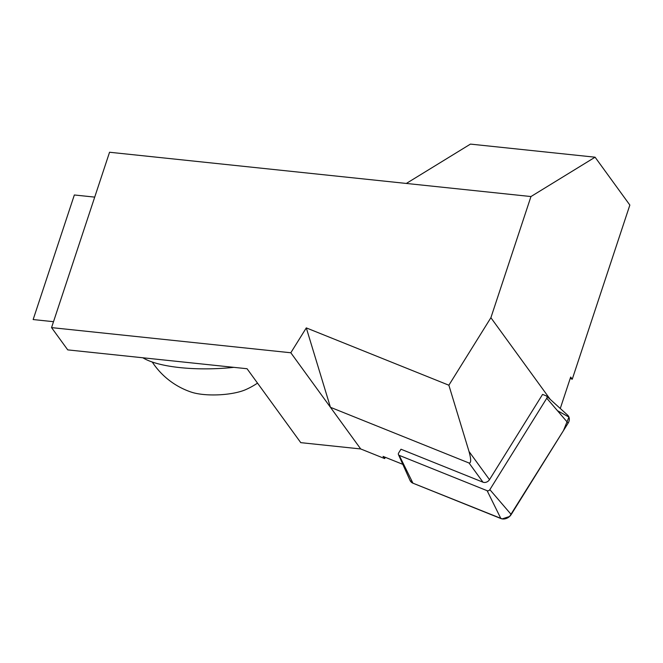 <?xml version="1.0" encoding="UTF-8"?>
<svg xmlns="http://www.w3.org/2000/svg" width="663" height="663" viewBox="0 0 663 663"><rect width="100%" height="100%" fill="white"/><g stroke="black" fill="none" stroke-linecap="round" stroke-linejoin="round"><path stroke-width="0.99" d="M398.463 454.636A2.105 1.691 -36 0 1 398.645 452.978L400.982 449.224L482.979 482.183A5.031 4.044 144 0 0 489.493 479.664L542.574 394.402L546.188 395.852A2.105 1.691 -36 0 1 546.627 396.126L567.586 415.104A7.981 6.423 144 0 1 568.125 423.118L511.206 514.521A7.981 6.423 144 0 1 500.863 518.532L412.958 483.194A7.981 6.423 144 0 1 410.032 480.426L398.463 454.636A2.105 1.691 -36 0 0 399.234 455.365L487.131 490.695A2.105 1.691 -36 0 0 489.858 489.642L546.768 398.239A2.105 1.691 -36 0 0 546.627 396.126M469.014 451.478C471.194 459.343 471.202 463.188 469.048 463.014L330.439 407.297L360.705 448.95L300.77 442.652L247.059 368.736L67.742 349.882L51.557 327.613L109.552 152.25L406.336 183.444L470.448 144.103L595.084 157.197L530.964 196.546L490.893 317.71L448.868 385.211L469.014 451.478L489.493 479.664M385.394 457.337L384.639 458.572L360.705 448.95M384.639 458.572L383.057 456.401L402.814 464.34M550.265 399.424L490.893 317.71M595.084 157.197L629.85 205.058L572.244 379.236L570.669 377.056L560.276 408.483M152.25 362.015A75.425 75.425 0 0 0 191.3 392.123A33.937 9.804 -2.6 0 0 245.608 389.678A75.425 75.425 0 0 0 257.509 383.115M233.873 367.343A80.455 23.246 177.4 0 1 142.868 357.78M530.964 196.546L406.336 183.444M448.868 385.211L306.298 327.895L290.817 352.766L51.557 327.613M572.244 379.236L570.213 378.432M53.512 321.696L33.15 319.549L74.347 194.98L94.718 197.118M306.298 327.895L330.439 407.297L290.817 352.766M557.426 410.654L568.945 417.085L563.467 430.585L509.582 516.477L502.198 518.897L412.983 483.203L410.016 480.393M469.048 463.014L482.979 482.183M489.858 489.642L511.206 514.521M568.125 423.118L546.768 398.239M399.234 455.365L412.958 483.194M500.863 518.532L487.131 490.695"/></g></svg>
